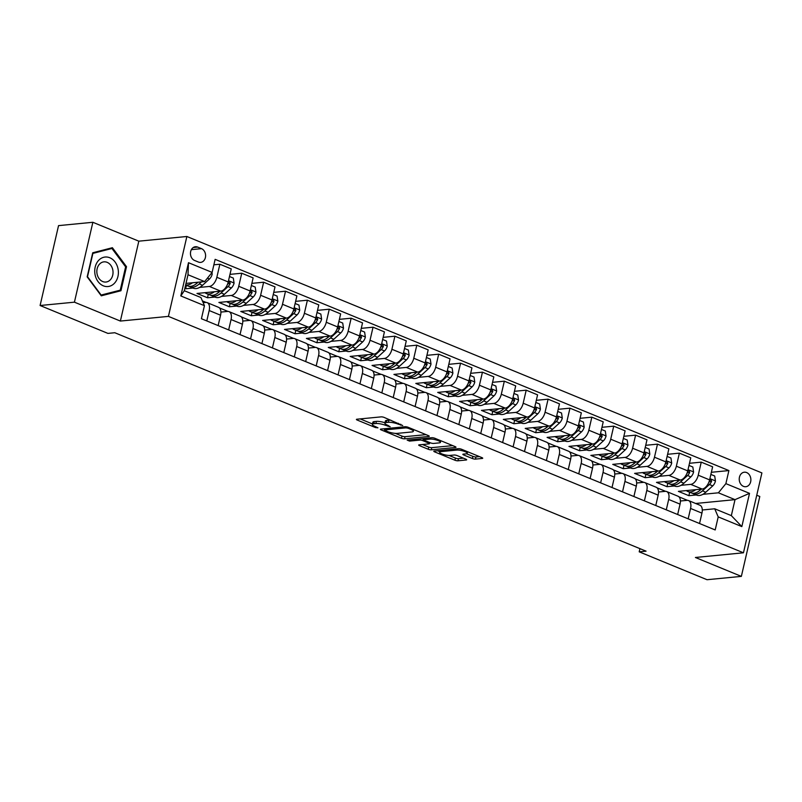 <?xml version="1.0" encoding="UTF-8"?>
<svg xmlns="http://www.w3.org/2000/svg" width="802" height="802" viewBox="0 0 802 802"><rect width="100%" height="100%" fill="white"/><g stroke="black" fill="none" stroke-linecap="round" stroke-linejoin="round"><path stroke-width="1.2" d="M402.714 425.531L384.198 417.441A2.236 0.521 -167 0 0 381.13 416.87L356.87 419.225A2.236 0.521 -167 0 0 356.409 419.436A2.236 0.521 -167 0 0 357.241 420.068L375.496 427.576L377.973 427.837L375.025 426.413A7.158 1.684 -167 0 1 372.359 424.388A7.158 1.684 -167 0 1 373.842 423.737L375.857 423.536A7.158 1.684 -167 0 1 385.672 425.381L390.183 426.754L387.556 425.2A7.158 1.684 -167 0 1 384.89 423.165A7.158 1.684 -167 0 1 386.374 422.514L388.389 422.323A7.158 1.684 -167 0 1 398.203 424.158L402.714 425.531M746.652 472.558A7.298 5.804 84.4 0 0 744.346 472.208A7.298 5.804 84.4 0 0 739.243 478.573A7.298 5.804 84.4 0 0 743.464 486.373A7.298 5.804 84.4 0 0 745.76 486.724A7.298 5.804 84.4 0 0 750.862 480.348A7.298 5.804 84.4 0 0 746.652 472.558M472.378 458.523A2.236 0.521 -167 0 0 475.446 459.105L482.243 458.443A2.236 0.521 -167 0 0 482.714 458.233A2.236 0.521 -167 0 0 481.872 457.601L461.601 449.27A2.236 0.521 -167 0 0 458.533 448.689L434.283 451.055A2.236 0.521 -167 0 0 433.812 451.255A2.236 0.521 -167 0 0 434.654 451.887L454.924 460.228A2.236 0.521 -167 0 0 457.992 460.799L466.213 459.997A2.236 0.521 -167 0 0 466.674 459.797A2.236 0.521 -167 0 0 465.842 459.165L457.16 455.596A2.236 0.521 -167 0 0 454.092 455.025L450.022 455.416A5.985 1.403 -167 0 1 443.366 454.433A5.985 1.403 -167 0 1 439.596 452.178A5.985 1.403 -167 0 1 440.829 451.636L456.799 450.082A5.985 1.403 -167 0 1 463.446 451.075A5.985 1.403 -167 0 1 467.225 453.32A5.985 1.403 -167 0 1 465.992 453.862L463.325 454.122A2.236 0.521 -167 0 0 462.864 454.323A2.236 0.521 -167 0 0 463.696 454.965L472.378 458.523L472.879 456.368A2.236 0.521 -167 0 0 475.937 456.94L479.446 456.599M695.404 557.48L741.359 576.377L707.033 579.716L639.204 551.826L646.061 551.164L114.796 332.73L107.929 333.401L40.1 305.512L74.426 302.174L120.37 321.061L168.42 316.379L743.454 552.799L695.404 557.48M428.809 436.468A2.236 0.521 -167 0 0 429.27 436.268A2.236 0.521 -167 0 0 428.438 435.636L408.168 427.296A2.236 0.521 -167 0 0 405.1 426.724L380.84 429.08A2.236 0.521 -167 0 0 380.379 429.291A2.236 0.521 -167 0 0 381.211 429.922L401.491 438.253A2.236 0.521 -167 0 0 404.549 438.834L428.809 436.468L428.95 435.877M434.885 438.283L455.155 446.614A2.236 0.521 -167 0 1 455.987 447.255A2.236 0.521 -167 0 1 455.526 447.456L431.275 449.822A2.236 0.521 -167 0 1 428.208 449.24L419.526 445.671A2.236 0.521 -167 0 1 418.694 445.04A2.236 0.521 -167 0 1 419.155 444.839L429 443.877A2.236 0.521 -167 0 0 429.461 443.676A2.236 0.521 -167 0 0 428.629 443.045L422.865 440.679A2.236 0.521 -167 0 0 419.807 440.097L409.561 441.1L407.155 440.108L431.817 437.702A2.236 0.521 -167 0 1 434.885 438.283M194.555 260.46L198.415 262.043A7.068 5.624 84.4 0 0 200.64 262.384A7.068 5.624 84.4 0 0 205.583 256.209A7.068 5.624 84.4 0 0 201.502 248.66L197.653 247.076A7.068 5.624 84.4 0 0 195.417 246.735A7.068 5.624 84.4 0 0 190.475 252.911A7.068 5.624 84.4 0 0 194.555 260.46M168.42 316.379L186.866 236.49L761.9 472.919L743.454 552.799M204.44 305.662L180.811 295.938L188.49 262.695L212.119 272.409L204.63 281.582L187.999 274.745L184.31 290.715L200.941 297.552L204.44 305.662L201.422 318.725L715.194 529.952L718.211 516.889L714.712 508.789L731.334 515.626L735.023 499.646L718.402 492.809L702.903 494.323M711.364 472.288L728.898 470.573L215.136 259.347L212.119 272.409M728.898 470.573L725.88 483.636L749.519 493.35L741.84 526.603L718.211 516.889M120.37 321.061L138.816 241.171L92.862 222.284L74.426 302.174M92.862 222.284L58.546 225.623L40.1 305.512M741.359 576.377L759.795 496.488L756.747 495.235M138.816 241.171L186.866 236.49M639.936 548.638L639.204 551.826M204.63 281.582L186.004 283.397M687.454 500.338L678.953 496.839M665.58 491.345L657.069 487.847M643.695 482.343L635.194 478.844M621.811 473.35L613.309 469.852M599.936 464.348L591.425 460.859M578.052 455.356L569.55 451.857M556.177 446.363L547.666 442.864M534.292 437.361L525.781 433.862M512.408 428.368L503.907 424.87M490.533 419.376L482.022 415.877M468.649 410.373L460.147 406.875M446.764 401.381L438.263 397.882M424.89 392.378L416.378 388.89M403.005 383.386L394.504 379.887M381.12 374.394L372.619 370.895M359.246 365.391L350.735 361.892M337.361 356.399L328.86 352.9M315.477 347.396L306.976 343.908M293.602 338.404L285.091 334.905M271.718 329.411L263.216 325.913M249.843 320.409L241.332 316.91M227.958 311.417L219.447 307.918M206.074 302.424L202.385 300.9M695.655 503.486L735.023 499.646L749.519 493.35M696.276 494.964L688.878 495.686L689.67 492.248M689.489 463.285L701.249 462.142L712.627 466.824L709.61 479.887A9.123 5.083 112.3 0 1 702.131 489.05L678.382 491.365L688.878 495.686M701.249 462.142L698.231 475.205A9.123 5.083 112.3 0 1 690.753 484.378L681.028 485.32M674.392 485.972L667.003 486.694L667.795 483.255M667.605 454.293L679.374 453.15L690.753 457.822L687.735 470.884A9.123 5.083 112.3 0 1 680.246 480.057L656.497 482.373L667.003 486.694M679.374 453.15L676.357 466.213A9.123 5.083 112.3 0 1 668.868 475.375L659.144 476.328M652.507 476.969L645.119 477.691L645.911 474.263M645.73 445.3L657.49 444.148L668.868 448.829L665.85 461.892A9.123 5.083 112.3 0 1 658.362 471.065L634.613 473.37L645.119 477.691M657.49 444.148L654.472 457.21A9.123 5.083 112.3 0 1 646.993 466.383L637.259 467.335M630.633 467.977L623.234 468.699L624.026 465.26M623.846 436.298L635.605 435.155L646.983 439.827L643.976 452.889A9.123 5.083 112.3 0 1 636.487 462.062L612.738 464.378L623.234 468.699M635.605 435.155L632.598 448.218A9.123 5.083 112.3 0 1 625.109 457.391L615.385 458.333M608.748 458.985L601.36 459.696L602.152 456.268M601.961 427.306L613.731 426.153L625.109 430.834L622.091 443.897A9.123 5.083 112.3 0 1 614.603 453.07L590.853 455.386L601.36 459.696M613.731 426.153L610.713 439.215A9.123 5.083 112.3 0 1 603.224 448.388L593.5 449.341M586.863 449.982L579.475 450.704L580.267 447.275M580.087 418.303L591.846 417.16L603.224 421.842L600.207 434.905A9.123 5.083 112.3 0 1 592.728 444.077L568.969 446.383L579.475 450.704M591.846 417.16L588.828 430.223A9.123 5.083 112.3 0 1 581.35 439.396L571.615 440.338M564.989 440.99L557.591 441.712L558.382 438.273M558.202 409.311L569.961 408.168L581.34 412.84L578.332 425.902A9.123 5.083 112.3 0 1 570.844 435.075L547.094 437.391L557.591 441.712M569.961 408.168L566.954 421.23A9.123 5.083 112.3 0 1 559.465 430.403L549.741 431.346M543.104 431.987L535.716 432.709L536.508 429.281M536.317 400.318L548.087 399.165L559.465 403.847L556.448 416.91A9.123 5.083 112.3 0 1 548.959 426.083L525.21 428.398L535.716 432.709M548.087 399.165L545.069 412.228A9.123 5.083 112.3 0 1 537.581 421.401L527.856 422.353M521.22 422.995L513.831 423.717L514.623 420.278M514.443 391.316L526.202 390.173L537.581 394.855L534.563 407.917A9.123 5.083 112.3 0 1 527.084 417.08L503.325 419.396L513.831 423.717M526.202 390.173L523.185 403.236A9.123 5.083 112.3 0 1 515.706 412.408L505.982 413.351M499.345 414.002L491.947 414.724L492.749 411.286M492.558 382.323L504.328 381.181L515.706 385.852L512.689 398.915A9.123 5.083 112.3 0 1 505.2 408.088L481.451 410.403L491.947 414.724M504.328 381.181L501.31 394.243A9.123 5.083 112.3 0 1 493.821 403.406L484.097 404.358M477.461 405L470.072 405.722L470.864 402.293M470.674 373.321L482.443 372.178L493.821 376.86L490.804 389.922A9.123 5.083 112.3 0 1 483.315 399.095L459.566 401.401L470.072 405.722M482.443 372.178L479.426 385.241A9.123 5.083 112.3 0 1 471.937 394.414L462.213 395.356M455.576 396.008L448.188 396.729L448.98 393.291M448.799 364.329L460.559 363.186L471.937 367.857L468.919 380.92A9.123 5.083 112.3 0 1 461.441 390.093L437.692 392.409L448.188 396.729M460.559 363.186L457.541 376.248A9.123 5.083 112.3 0 1 450.062 385.421L440.338 386.363M433.702 387.015L426.313 387.727L427.105 384.298M426.915 355.336L438.684 354.183L450.062 358.865L447.045 371.927A9.123 5.083 112.3 0 1 439.556 381.1L415.807 383.416L426.313 387.727M438.684 354.183L435.666 367.246A9.123 5.083 112.3 0 1 428.178 376.419L418.454 377.371M411.817 378.013L404.429 378.734L405.221 375.306M405.03 346.334L416.799 345.191L428.178 349.873L425.16 362.935A9.123 5.083 112.3 0 1 417.672 372.098L393.922 374.414L404.429 378.734M416.799 345.191L413.782 358.253A9.123 5.083 112.3 0 1 406.293 367.426L396.569 368.369M389.942 369.02L382.544 369.742L383.336 366.303M383.155 337.341L394.915 336.198L406.293 340.87L403.276 353.933A9.123 5.083 112.3 0 1 395.797 363.105L372.048 365.421L382.544 369.742M394.915 336.198L391.907 349.261A9.123 5.083 112.3 0 1 384.419 358.424L374.694 359.376M368.058 360.018L360.669 360.74L361.461 357.311M361.271 328.349L373.04 327.196L384.419 331.878L381.401 344.94A9.123 5.083 112.3 0 1 373.912 354.113L350.163 356.419L360.669 360.74M373.04 327.196L370.023 340.259A9.123 5.083 112.3 0 1 362.534 349.431L352.81 350.384M346.173 351.025L338.785 351.747L339.577 348.309M339.396 319.346L351.156 318.204L362.534 322.885L359.517 335.938A9.123 5.083 112.3 0 1 352.038 345.111L328.279 347.426L338.785 351.747M351.156 318.204L348.138 331.266A9.123 5.083 112.3 0 1 340.66 340.439L330.925 341.381M324.299 342.033L316.9 342.745L317.692 339.316M317.512 310.354L329.271 309.201L340.649 313.883L337.642 326.945A9.123 5.083 112.3 0 1 330.153 336.118L306.404 338.434L316.9 342.745M329.271 309.201L326.264 322.264A9.123 5.083 112.3 0 1 318.775 331.437L309.051 332.389M302.414 333.03L295.026 333.752L295.818 330.324M295.627 301.351L307.397 300.209L318.775 304.89L315.757 317.953A9.123 5.083 112.3 0 1 308.269 327.126L284.52 329.432L295.026 333.752M307.397 300.209L304.379 313.271A9.123 5.083 112.3 0 1 296.89 322.444L287.166 323.386M280.53 324.038L273.141 324.76L273.933 321.321M273.753 292.359L285.512 291.216L296.89 295.888L293.873 308.95A9.123 5.083 112.3 0 1 286.394 318.123L262.635 320.439L273.141 324.76M285.512 291.216L282.494 304.279A9.123 5.083 112.3 0 1 275.016 313.452L265.282 314.394M258.655 315.036L251.257 315.757L252.049 312.329M251.868 283.367L263.627 282.214L275.006 286.895L271.998 299.958A9.123 5.083 112.3 0 1 264.51 309.131L240.76 311.447L251.257 315.757M263.627 282.214L260.62 295.276A9.123 5.083 112.3 0 1 253.131 304.449L243.407 305.402M236.77 306.043L229.382 306.765L230.174 303.326M229.984 274.364L241.753 273.221L253.131 277.903L250.114 290.966A9.123 5.083 112.3 0 1 242.625 300.128L218.876 302.444L229.382 306.765M241.753 273.221L238.735 286.284A9.123 5.083 112.3 0 1 231.247 295.457L221.522 296.399M214.886 297.051L207.497 297.773L208.289 294.334M213.873 264.81L219.868 264.229L231.247 268.901L228.229 281.963A9.123 5.083 112.3 0 1 220.75 291.136L196.991 293.452L207.497 297.773M219.868 264.229L216.851 277.291A9.123 5.083 112.3 0 1 209.372 286.454L199.648 287.407M193.011 288.048L185.613 288.77L186.415 285.342M184.841 288.449L185.613 288.77M203.157 302.685L205.683 302.434A9.123 5.083 112.3 0 1 207.157 302.635A9.123 5.083 112.3 0 1 209.182 310.534L206.786 320.92M220.901 312.078L227.557 311.437A9.123 5.083 112.3 0 1 229.031 311.637A9.123 5.083 112.3 0 1 231.056 319.537L228.66 329.923M242.785 321.081L249.442 320.429A9.123 5.083 112.3 0 1 250.916 320.63A9.123 5.083 112.3 0 1 252.941 328.529L250.545 338.915M264.67 330.073L271.327 329.421A9.123 5.083 112.3 0 1 272.8 329.622A9.123 5.083 112.3 0 1 274.825 337.522L272.419 347.908M286.545 339.066L293.201 338.424A9.123 5.083 112.3 0 1 294.675 338.624A9.123 5.083 112.3 0 1 296.7 346.524L294.304 356.91M308.429 348.068L315.086 347.416A9.123 5.083 112.3 0 1 316.559 347.617A9.123 5.083 112.3 0 1 318.584 355.517L316.188 365.902M330.314 357.06L336.97 356.409A9.123 5.083 112.3 0 1 338.444 356.619A9.123 5.083 112.3 0 1 340.469 364.519L338.063 374.895M352.188 366.053L358.845 365.411A9.123 5.083 112.3 0 1 360.319 365.612A9.123 5.083 112.3 0 1 362.344 373.511L359.948 383.897M374.073 375.055L380.729 374.404A9.123 5.083 112.3 0 1 382.203 374.604A9.123 5.083 112.3 0 1 384.228 382.504L381.832 392.89M395.957 384.048L402.614 383.406A9.123 5.083 112.3 0 1 404.088 383.607A9.123 5.083 112.3 0 1 406.103 391.506L403.707 401.892M417.832 393.05L424.489 392.399A9.123 5.083 112.3 0 1 425.962 392.599A9.123 5.083 112.3 0 1 427.987 400.499L425.591 410.885M439.717 402.043L446.373 401.391A9.123 5.083 112.3 0 1 447.847 401.601A9.123 5.083 112.3 0 1 449.872 409.491L447.476 419.877M461.591 411.035L468.248 410.393A9.123 5.083 112.3 0 1 469.721 410.594A9.123 5.083 112.3 0 1 471.746 418.494L469.35 428.88M483.476 420.037L490.132 419.386A9.123 5.083 112.3 0 1 491.606 419.586A9.123 5.083 112.3 0 1 493.631 427.486L491.235 437.872M505.36 429.03L512.017 428.378A9.123 5.083 112.3 0 1 513.491 428.589A9.123 5.083 112.3 0 1 515.516 436.488L513.11 446.864M527.235 438.032L533.891 437.381A9.123 5.083 112.3 0 1 535.365 437.581A9.123 5.083 112.3 0 1 537.39 445.481L534.994 455.867M549.119 447.025L555.776 446.373A9.123 5.083 112.3 0 1 557.25 446.574A9.123 5.083 112.3 0 1 559.275 454.473L556.879 464.859M571.004 456.017L577.661 455.376A9.123 5.083 112.3 0 1 579.134 455.576A9.123 5.083 112.3 0 1 581.159 463.476L578.753 473.862M592.878 465.02L599.535 464.368A9.123 5.083 112.3 0 1 601.009 464.569A9.123 5.083 112.3 0 1 603.034 472.468L600.638 482.854M614.763 474.012L621.42 473.36A9.123 5.083 112.3 0 1 622.893 473.571A9.123 5.083 112.3 0 1 624.918 481.471L622.522 491.847M636.648 483.005L643.304 482.363A9.123 5.083 112.3 0 1 644.778 482.563A9.123 5.083 112.3 0 1 646.793 490.463L644.397 500.849M658.522 492.007L665.179 491.355A9.123 5.083 112.3 0 1 666.652 491.556A9.123 5.083 112.3 0 1 668.678 499.456L666.282 509.841M680.407 500.999L687.063 500.358A9.123 5.083 112.3 0 1 688.537 500.558A9.123 5.083 112.3 0 1 690.562 508.458L688.166 518.844M702.281 510.002L714.712 508.789M207.157 302.635L218.535 307.316A9.123 5.083 112.3 0 1 220.56 315.216L218.154 325.602M229.031 311.637L240.41 316.309A9.123 5.083 112.3 0 1 242.435 324.208L240.039 334.594M250.916 320.63L262.294 325.311A9.123 5.083 112.3 0 1 264.319 333.211L261.923 343.597M272.8 329.622L284.179 334.304A9.123 5.083 112.3 0 1 286.204 342.203L283.798 352.589M294.675 338.624L306.053 343.296A9.123 5.083 112.3 0 1 308.078 351.196L305.682 361.582M316.559 347.617L327.938 352.299A9.123 5.083 112.3 0 1 329.963 360.198L327.567 370.584M338.444 356.619L349.822 361.291A9.123 5.083 112.3 0 1 351.837 369.191L349.441 379.577M360.319 365.612L371.697 370.293A9.123 5.083 112.3 0 1 373.722 378.193L371.326 388.569M382.203 374.604L393.582 379.286A9.123 5.083 112.3 0 1 395.607 387.186L393.211 397.571M404.088 383.607L415.466 388.278A9.123 5.083 112.3 0 1 417.481 396.178L415.085 406.564M425.962 392.599L437.341 397.281A9.123 5.083 112.3 0 1 439.366 405.18L436.97 415.566M447.847 401.601L459.225 406.273A9.123 5.083 112.3 0 1 461.25 414.173L458.854 424.559M469.721 410.594L481.1 415.276A9.123 5.083 112.3 0 1 483.125 423.165L480.729 433.551M491.606 419.586L502.984 424.268A9.123 5.083 112.3 0 1 505.009 432.168L502.613 442.554M513.491 428.589L524.869 433.26A9.123 5.083 112.3 0 1 526.894 441.16L524.488 451.546M535.365 437.581L546.743 442.263A9.123 5.083 112.3 0 1 548.768 450.163L546.373 460.538M557.25 446.574L568.628 451.255A9.123 5.083 112.3 0 1 570.653 459.155L568.257 469.541M579.134 455.576L590.513 460.248A9.123 5.083 112.3 0 1 592.538 468.147L590.132 478.533M601.009 464.569L612.387 469.25A9.123 5.083 112.3 0 1 614.412 477.15L612.016 487.536M622.893 473.571L634.272 478.243A9.123 5.083 112.3 0 1 636.297 486.142L633.901 496.528M644.778 482.563L656.156 487.245A9.123 5.083 112.3 0 1 658.171 495.145L655.775 505.521M666.652 491.556L678.031 496.237A9.123 5.083 112.3 0 1 680.056 504.137L677.66 514.523M688.537 500.558L699.915 505.23A9.123 5.083 112.3 0 1 701.94 513.13L699.544 523.516M718.402 492.809L725.88 483.636M187.999 274.745L188.49 262.695M184.31 290.715L180.811 295.938M741.84 526.603L731.334 515.626M101.283 295.818L120.952 290.735L126.505 266.675L112.39 247.708L92.721 252.79L87.167 276.85L101.283 295.818M125.553 266.775L126.505 266.675M116.31 291.186L120.952 290.735M390.805 420.158A7.158 1.684 -167 0 0 388.89 420.158L388.389 422.323M384.89 423.165L385.391 421.01A7.158 1.684 -167 0 1 386.865 420.358L388.89 420.158M384.98 422.774A7.158 1.684 -167 0 0 376.359 421.381L375.857 423.536M372.359 424.388L372.86 422.223A7.158 1.684 -167 0 1 374.333 421.581L376.359 421.381M360.178 418.905L372.459 423.957M395.376 433.381L401.982 436.098A2.236 0.521 -167 0 0 405.05 436.669L426.012 434.634M384.148 428.759L384.659 428.97M408.168 428.258L406.023 427.857L384.729 429.932L387.476 431.536A7.158 1.684 -167 0 0 397.291 433.381L411.847 431.957A7.158 1.684 -167 0 0 413.321 431.316A7.158 1.684 -167 0 0 410.664 429.281L408.168 428.258L408.368 427.376M452.729 445.621L431.767 447.656L431.275 449.822M422.464 444.519L428.709 447.085A2.236 0.521 -167 0 0 431.767 447.656M424.158 438.844L423.396 438.524M439.205 442.884A5.985 1.403 -167 0 0 440.438 442.343A5.985 1.403 -167 0 0 436.659 440.087A5.985 1.403 -167 0 0 430.012 439.105L424.388 439.656A2.236 0.521 -167 0 0 423.927 439.857A2.236 0.521 -167 0 0 424.759 440.488L430.514 442.854A2.236 0.521 -167 0 0 433.581 443.436L439.205 442.884M466.553 453.772L472.879 456.368M449.05 455.446L455.426 458.072A2.236 0.521 -167 0 0 458.493 458.644L463.406 458.163M437.581 450.734L439.727 451.616M192.5 282.765A17.443 9.724 112.3 0 1 185.653 284.9M211.969 272.59L212.199 274.134A6.045 3.368 112.3 0 1 209.472 278.966L202.525 285.301A17.443 9.724 112.3 0 1 193.322 288.179L189.994 286.815A17.443 9.724 -67.7 0 0 199.207 283.928L201.442 281.893M198.034 282.224L197.102 283.066A17.443 9.724 112.3 0 1 187.899 285.953L185.633 285.021M188.991 286.274A17.443 9.724 -67.7 0 0 189.994 286.815M198.154 282.214A14.476 8.07 112.3 0 1 197.472 282.735M214.385 291.758A17.443 9.724 112.3 0 1 206.455 293.582A17.443 9.724 112.3 0 1 204.971 292.67M229.492 276.51L233.322 278.083L234.074 283.126A6.045 3.368 112.3 0 1 231.357 287.958L224.41 294.294A17.443 9.724 112.3 0 1 215.207 297.181L211.878 295.808A17.443 9.724 -67.7 0 0 221.081 292.93L228.029 286.595A6.045 3.368 -67.7 0 0 230.204 283.397L229.502 281.612L228.109 282.535A6.045 3.368 112.3 0 1 228.059 282.635M219.908 291.216L218.986 292.068A17.443 9.724 112.3 0 1 209.783 294.946L206.455 293.582M210.876 295.266A17.443 9.724 -67.7 0 0 211.878 295.808M220.039 291.206A14.476 8.07 112.3 0 1 219.357 291.727M230.204 283.397L228.229 283.587A3.078 1.714 112.3 0 1 227.588 284.339L227.417 284.51M236.259 300.75A17.443 9.724 112.3 0 1 228.329 302.575A17.443 9.724 112.3 0 1 226.846 301.672M251.377 285.512L255.206 287.086L255.958 292.118A6.045 3.368 112.3 0 1 253.231 296.961L246.294 303.296A17.443 9.724 112.3 0 1 237.081 306.174L233.763 304.81A17.443 9.724 -67.7 0 0 242.966 301.923L249.913 295.587A6.045 3.368 -67.7 0 0 252.089 292.389L251.387 290.615L249.983 291.527A6.045 3.368 112.3 0 1 249.943 291.637M241.793 300.219L240.861 301.061A17.443 9.724 112.3 0 1 231.658 303.938L228.329 302.575M232.75 304.269A17.443 9.724 -67.7 0 0 233.763 304.81M241.913 300.199A14.476 8.07 112.3 0 1 241.232 300.72M252.089 292.389L250.114 292.58A3.078 1.714 112.3 0 1 249.472 293.342L249.292 293.502M258.144 309.752A17.443 9.724 112.3 0 1 250.214 311.567A17.443 9.724 112.3 0 1 248.73 310.665M273.251 294.504L277.081 296.078L277.843 301.121A6.045 3.368 112.3 0 1 275.116 305.953L268.169 312.289A17.443 9.724 112.3 0 1 258.966 315.166L255.637 313.803A17.443 9.724 -67.7 0 0 264.85 310.925L271.788 304.59A6.045 3.368 -67.7 0 0 273.973 301.392L273.261 299.607L271.868 300.519A6.045 3.368 112.3 0 1 271.818 300.63M263.678 309.211L262.745 310.053A17.443 9.724 112.3 0 1 253.542 312.94L250.214 311.567M254.635 313.261A17.443 9.724 -67.7 0 0 255.637 313.803M263.798 309.201A14.476 8.07 112.3 0 1 263.116 309.722M273.973 301.392L271.998 301.582A3.078 1.714 112.3 0 1 271.357 302.334L271.176 302.504M280.028 318.745A17.443 9.724 112.3 0 1 272.099 320.569A17.443 9.724 112.3 0 1 270.615 319.657M295.136 303.497L298.966 305.081L299.717 310.113A6.045 3.368 112.3 0 1 297.001 314.955L290.053 321.281A17.443 9.724 112.3 0 1 280.85 324.168L277.522 322.795A17.443 9.724 -67.7 0 0 286.725 319.918L293.672 313.582A6.045 3.368 -67.7 0 0 295.848 310.384L295.146 308.6L293.753 309.522A6.045 3.368 112.3 0 1 293.702 309.632M285.552 318.204L284.63 319.056A17.443 9.724 112.3 0 1 275.417 321.933L272.099 320.569M276.52 322.254A17.443 9.724 -67.7 0 0 277.522 322.795M285.682 318.193A14.476 8.07 112.3 0 1 285.001 318.715M295.848 310.384L293.873 310.575A3.078 1.714 112.3 0 1 293.231 311.336L293.051 311.497M118.034 268.82A14.817 11.799 84.4 0 0 103.679 257.292A14.817 11.799 84.4 0 0 95.087 274.755A14.817 11.799 84.4 0 0 109.443 286.284A14.817 11.799 84.4 0 0 118.034 268.82M112.791 269.913A10.145 8.08 84.4 0 0 103.959 261.853A10.145 8.08 84.4 0 0 97.082 273.973A10.145 8.08 84.4 0 0 105.924 282.043A10.145 8.08 84.4 0 0 112.791 269.913M101.182 295.096L87.508 276.71L92.892 253.402L111.949 248.48L125.623 266.865L120.24 290.174L100.781 295.136M107.849 248.881L111.949 248.48M301.903 327.737A17.443 9.724 112.3 0 1 293.973 329.562A17.443 9.724 112.3 0 1 292.489 328.66M317.011 312.499L320.85 314.073L321.602 319.116A6.045 3.368 112.3 0 1 318.875 323.948L311.938 330.284A17.443 9.724 112.3 0 1 302.725 333.161L299.407 331.797A17.443 9.724 -67.7 0 0 308.61 328.91L315.557 322.584A6.045 3.368 -67.7 0 0 317.732 319.376L317.031 317.602L315.627 318.514A6.045 3.368 112.3 0 1 315.587 318.625M307.437 327.206L306.504 328.048A17.443 9.724 112.3 0 1 297.301 330.935L293.973 329.562M298.394 331.256A17.443 9.724 -67.7 0 0 299.407 331.797M307.557 327.186A14.476 8.07 112.3 0 1 306.875 327.707M317.732 319.376L315.757 319.577A3.078 1.714 112.3 0 1 315.116 320.329L314.935 320.489M323.787 336.74A17.443 9.724 112.3 0 1 315.858 338.564A17.443 9.724 112.3 0 1 314.374 337.652M338.895 321.492L342.725 323.066L343.487 328.108A6.045 3.368 112.3 0 1 340.76 332.94L333.812 339.276A17.443 9.724 112.3 0 1 324.609 342.163L321.281 340.79A17.443 9.724 -67.7 0 0 330.484 337.913L337.431 331.577A6.045 3.368 -67.7 0 0 339.617 328.379L338.905 326.594L337.512 327.517A6.045 3.368 112.3 0 1 337.462 327.617M329.321 336.198L328.389 337.051A17.443 9.724 112.3 0 1 319.186 339.928L315.858 338.564M320.279 340.248A17.443 9.724 -67.7 0 0 321.281 340.79M329.442 336.188A14.476 8.07 112.3 0 1 328.76 336.71M339.617 328.379L337.642 328.569A3.078 1.714 112.3 0 1 337 329.321L336.82 329.492M345.662 345.732A17.443 9.724 112.3 0 1 337.742 347.557A17.443 9.724 112.3 0 1 336.259 346.654M360.78 330.494L364.609 332.068L365.361 337.101A6.045 3.368 112.3 0 1 362.644 341.943L355.697 348.279A17.443 9.724 112.3 0 1 346.494 351.156L343.166 349.792A17.443 9.724 -67.7 0 0 352.369 346.905L359.316 340.569A6.045 3.368 -67.7 0 0 361.491 337.371L360.79 335.587L359.396 336.509A6.045 3.368 112.3 0 1 359.346 336.619M351.196 345.191L350.273 346.043A17.443 9.724 112.3 0 1 341.061 348.92L337.742 347.557M342.163 349.241A17.443 9.724 -67.7 0 0 343.166 349.792M351.316 345.181A14.476 8.07 112.3 0 1 350.644 345.702M361.491 337.371L359.517 337.562A3.078 1.714 112.3 0 1 358.875 338.324L358.695 338.484M367.547 354.735A17.443 9.724 112.3 0 1 359.617 356.549A17.443 9.724 112.3 0 1 358.133 355.647M382.654 339.487L386.494 341.061L387.246 346.103A6.045 3.368 112.3 0 1 384.519 350.935L377.572 357.271A17.443 9.724 112.3 0 1 368.369 360.148L365.05 358.785A17.443 9.724 -67.7 0 0 374.253 355.908L381.201 349.572A6.045 3.368 -67.7 0 0 383.376 346.364L382.674 344.589L381.271 345.502A6.045 3.368 112.3 0 1 381.231 345.612M373.08 354.193L372.148 355.035A17.443 9.724 112.3 0 1 362.945 357.923L359.617 356.549M364.038 358.243A17.443 9.724 -67.7 0 0 365.05 358.785M373.201 354.183A14.476 8.07 112.3 0 1 372.519 354.705M383.376 346.364L381.401 346.564A3.078 1.714 112.3 0 1 380.76 347.316L380.579 347.477M389.431 363.727A17.443 9.724 112.3 0 1 381.501 365.552A17.443 9.724 112.3 0 1 380.018 364.639M404.539 348.479L408.368 350.063L409.12 355.096A6.045 3.368 112.3 0 1 406.403 359.928L399.456 366.263A17.443 9.724 112.3 0 1 390.253 369.151L386.925 367.777A17.443 9.724 -67.7 0 0 396.128 364.9L403.075 358.564A6.045 3.368 -67.7 0 0 405.261 355.366L404.549 353.582L403.155 354.504A6.045 3.368 112.3 0 1 403.105 354.604M394.965 363.186L394.033 364.038A17.443 9.724 112.3 0 1 384.83 366.915L381.501 365.552M385.922 367.236A17.443 9.724 -67.7 0 0 386.925 367.777M395.085 363.176A14.476 8.07 112.3 0 1 394.404 363.697M405.261 355.366L403.276 355.557A3.078 1.714 112.3 0 1 402.644 356.309L402.464 356.479M411.306 372.719A17.443 9.724 112.3 0 1 403.386 374.544A17.443 9.724 112.3 0 1 401.902 373.642M426.423 357.481L430.253 359.055L431.005 364.088A6.045 3.368 112.3 0 1 428.288 368.93L421.341 375.266A17.443 9.724 112.3 0 1 412.138 378.143L408.809 376.78A17.443 9.724 -67.7 0 0 418.012 373.892L424.96 367.557A6.045 3.368 -67.7 0 0 427.135 364.359L426.433 362.584L425.04 363.496A6.045 3.368 112.3 0 1 424.99 363.607M416.839 372.188L415.907 373.03A17.443 9.724 112.3 0 1 406.704 375.917L403.386 374.544M407.807 376.238A17.443 9.724 -67.7 0 0 408.809 376.78M416.96 372.168A14.476 8.07 112.3 0 1 416.278 372.689M427.135 364.359L425.16 364.549A3.078 1.714 112.3 0 1 424.519 365.311L424.338 365.471M433.19 381.722A17.443 9.724 112.3 0 1 425.26 383.546A17.443 9.724 112.3 0 1 423.777 382.634M448.298 366.474L452.138 368.048L452.889 373.09A6.045 3.368 112.3 0 1 450.163 377.922L443.215 384.258A17.443 9.724 112.3 0 1 434.012 387.135L430.684 385.772A17.443 9.724 -67.7 0 0 439.897 382.895L446.834 376.559A6.045 3.368 -67.7 0 0 449.02 373.361L448.318 371.577L446.914 372.489A6.045 3.368 112.3 0 1 446.874 372.599M438.724 381.181L437.792 382.023A17.443 9.724 112.3 0 1 428.589 384.91L425.26 383.546M429.682 385.231A17.443 9.724 -67.7 0 0 430.684 385.772M438.844 381.171A14.476 8.07 112.3 0 1 438.163 381.692M449.02 373.361L447.045 373.552A3.078 1.714 112.3 0 1 446.403 374.303L446.223 374.474M455.075 390.714A17.443 9.724 112.3 0 1 447.145 392.539A17.443 9.724 112.3 0 1 445.661 391.637M470.183 375.476L474.012 377.05L474.764 382.083A6.045 3.368 112.3 0 1 472.047 386.925L465.1 393.251A17.443 9.724 112.3 0 1 455.897 396.138L452.569 394.764A17.443 9.724 -67.7 0 0 461.772 391.887L468.719 385.551A6.045 3.368 -67.7 0 0 470.894 382.353L470.193 380.569L468.799 381.491A6.045 3.368 112.3 0 1 468.749 381.602M460.599 390.173L459.676 391.025A17.443 9.724 112.3 0 1 450.473 393.902L447.145 392.539M451.566 394.223A17.443 9.724 -67.7 0 0 452.569 394.764M460.729 390.163A14.476 8.07 112.3 0 1 460.047 390.684M470.894 382.353L468.919 382.544A3.078 1.714 112.3 0 1 468.288 383.306L468.107 383.466M476.949 399.707A17.443 9.724 112.3 0 1 469.02 401.531A17.443 9.724 112.3 0 1 467.546 400.629M492.067 384.469L495.897 386.043L496.649 391.085A6.045 3.368 112.3 0 1 493.932 395.917L486.984 402.253A17.443 9.724 112.3 0 1 477.771 405.13L474.453 403.767A17.443 9.724 -67.7 0 0 483.656 400.88L490.603 394.554A6.045 3.368 -67.7 0 0 492.779 391.346L492.077 389.572L490.684 390.484A6.045 3.368 112.3 0 1 490.634 390.594M482.483 399.175L481.551 400.018A17.443 9.724 112.3 0 1 472.348 402.905L469.02 401.531M473.441 403.226A17.443 9.724 -67.7 0 0 474.453 403.767M482.603 399.165A14.476 8.07 112.3 0 1 481.922 399.687M492.779 391.346L490.804 391.546A3.078 1.714 112.3 0 1 490.162 392.298L489.982 392.459M498.834 408.709A17.443 9.724 112.3 0 1 490.904 410.534A17.443 9.724 112.3 0 1 489.42 409.622M513.942 393.461L517.781 395.035L518.533 400.078A6.045 3.368 112.3 0 1 515.806 404.91L508.859 411.246A17.443 9.724 112.3 0 1 499.656 414.133L496.328 412.759A17.443 9.724 -67.7 0 0 505.541 409.882L512.478 403.546A6.045 3.368 -67.7 0 0 514.663 400.348L513.952 398.564L512.558 399.486A6.045 3.368 112.3 0 1 512.518 399.586M504.368 408.168L503.435 409.02A17.443 9.724 112.3 0 1 494.232 411.897L490.904 410.534M495.325 412.218A17.443 9.724 -67.7 0 0 496.328 412.759M504.488 408.158A14.476 8.07 112.3 0 1 503.806 408.679M514.663 400.348L512.689 400.539A3.078 1.714 112.3 0 1 512.047 401.291L511.866 401.461M520.719 417.702A17.443 9.724 112.3 0 1 512.789 419.526A17.443 9.724 112.3 0 1 511.305 418.624M535.826 402.464L539.656 404.038L540.408 409.07A6.045 3.368 112.3 0 1 537.691 413.912L530.744 420.248A17.443 9.724 112.3 0 1 521.541 423.125L518.212 421.762A17.443 9.724 -67.7 0 0 527.415 418.875L534.363 412.539A6.045 3.368 -67.7 0 0 536.538 409.341L535.836 407.556L534.443 408.479A6.045 3.368 112.3 0 1 534.393 408.589M526.242 417.16L525.32 418.012A17.443 9.724 112.3 0 1 516.107 420.89L512.789 419.526M517.21 421.21A17.443 9.724 -67.7 0 0 518.212 421.762M526.373 417.15A14.476 8.07 112.3 0 1 525.691 417.672M536.538 409.341L534.563 409.531A3.078 1.714 112.3 0 1 533.921 410.293L533.751 410.454M542.593 426.704A17.443 9.724 112.3 0 1 534.663 428.519A17.443 9.724 112.3 0 1 533.18 427.616M557.711 411.456L561.54 413.03L562.292 418.073A6.045 3.368 112.3 0 1 559.565 422.905L552.628 429.24A17.443 9.724 112.3 0 1 543.415 432.118L540.097 430.754A17.443 9.724 -67.7 0 0 549.3 427.877L556.247 421.541A6.045 3.368 -67.7 0 0 558.423 418.343L557.721 416.559L556.317 417.471A6.045 3.368 112.3 0 1 556.277 417.581M548.127 426.163L547.195 427.005A17.443 9.724 112.3 0 1 537.992 429.892L534.663 428.519M539.084 430.213A17.443 9.724 -67.7 0 0 540.097 430.754M548.247 426.153A14.476 8.07 112.3 0 1 547.566 426.674M558.423 418.343L556.448 418.534A3.078 1.714 112.3 0 1 555.806 419.286L555.626 419.446M564.478 435.697A17.443 9.724 112.3 0 1 556.548 437.521A17.443 9.724 112.3 0 1 555.064 436.609M579.585 420.448L583.415 422.032L584.177 427.065A6.045 3.368 112.3 0 1 581.45 431.907L574.503 438.233A17.443 9.724 112.3 0 1 565.3 441.12L561.971 439.747A17.443 9.724 -67.7 0 0 571.174 436.869L578.122 430.534A6.045 3.368 -67.7 0 0 580.307 427.336L579.595 425.551L578.202 426.474A6.045 3.368 112.3 0 1 578.152 426.584M570.011 435.155L569.079 436.007A17.443 9.724 112.3 0 1 559.876 438.884L556.548 437.521M560.969 439.205A17.443 9.724 -67.7 0 0 561.971 439.747M570.132 435.145A14.476 8.07 112.3 0 1 569.45 435.666M580.307 427.336L578.332 427.526A3.078 1.714 112.3 0 1 577.691 428.288L577.51 428.448M586.362 444.689A17.443 9.724 112.3 0 1 578.432 446.513A17.443 9.724 112.3 0 1 576.949 445.611M601.47 429.451L605.299 431.025L606.051 436.067A6.045 3.368 112.3 0 1 603.335 440.899L596.387 447.235A17.443 9.724 112.3 0 1 587.184 450.112L583.856 448.749A17.443 9.724 -67.7 0 0 593.059 445.862L600.006 439.526A6.045 3.368 -67.7 0 0 602.182 436.328L601.48 434.554L600.086 435.466A6.045 3.368 112.3 0 1 600.036 435.576M591.886 444.158L590.964 445A17.443 9.724 112.3 0 1 581.751 447.887L578.432 446.513M582.853 448.208A17.443 9.724 -67.7 0 0 583.856 448.749M592.006 444.138A14.476 8.07 112.3 0 1 591.335 444.659M602.182 436.328L600.207 436.519A3.078 1.714 112.3 0 1 599.565 437.28L599.385 437.441M608.237 453.691A17.443 9.724 112.3 0 1 600.307 455.516A17.443 9.724 112.3 0 1 598.823 454.604M623.344 438.443L627.184 440.017L627.936 445.06A6.045 3.368 112.3 0 1 625.209 449.892L618.272 456.228A17.443 9.724 112.3 0 1 609.059 459.115L605.741 457.741A17.443 9.724 -67.7 0 0 614.944 454.864L621.891 448.529A6.045 3.368 -67.7 0 0 624.066 445.331L623.365 443.546L621.961 444.468A6.045 3.368 112.3 0 1 621.921 444.569M613.771 453.15L612.838 454.002A17.443 9.724 112.3 0 1 603.635 456.879L600.307 455.516M604.728 457.2A17.443 9.724 -67.7 0 0 605.741 457.741M613.891 453.14A14.476 8.07 112.3 0 1 613.209 453.661M624.066 445.331L622.091 445.521A3.078 1.714 112.3 0 1 621.45 446.273L621.269 446.443M630.121 462.684A17.443 9.724 112.3 0 1 622.192 464.508A17.443 9.724 112.3 0 1 620.708 463.606M645.229 447.446L649.059 449.02L649.81 454.052A6.045 3.368 112.3 0 1 647.094 458.894L640.146 465.22A17.443 9.724 112.3 0 1 630.943 468.107L627.615 466.734A17.443 9.724 -67.7 0 0 636.818 463.857L643.765 457.521A6.045 3.368 -67.7 0 0 645.951 454.323L645.239 452.539L643.846 453.461A6.045 3.368 112.3 0 1 643.795 453.571M635.655 462.142L634.723 462.995A17.443 9.724 112.3 0 1 625.52 465.872L622.192 464.508M626.613 466.193A17.443 9.724 -67.7 0 0 627.615 466.734M635.775 462.132A14.476 8.07 112.3 0 1 635.094 462.654M645.951 454.323L643.966 454.513A3.078 1.714 112.3 0 1 643.334 455.275L643.154 455.436M651.996 471.686A17.443 9.724 112.3 0 1 644.076 473.501A17.443 9.724 112.3 0 1 642.592 472.599M667.114 456.438L670.943 458.012L671.695 463.055A6.045 3.368 112.3 0 1 668.978 467.887L662.031 474.223A17.443 9.724 112.3 0 1 652.828 477.1L649.5 475.736A17.443 9.724 -67.7 0 0 658.703 472.849L665.65 466.523A6.045 3.368 -67.7 0 0 667.825 463.315L667.124 461.541L665.73 462.453A6.045 3.368 112.3 0 1 665.68 462.564M657.53 471.145L656.607 471.987A17.443 9.724 112.3 0 1 647.394 474.874L644.076 473.501M648.497 475.195A17.443 9.724 -67.7 0 0 649.5 475.736M657.65 471.135A14.476 8.07 112.3 0 1 656.978 471.656M667.825 463.315L665.85 463.516A3.078 1.714 112.3 0 1 665.209 464.268L665.028 464.428M673.88 480.679A17.443 9.724 112.3 0 1 665.951 482.503A17.443 9.724 112.3 0 1 664.467 481.591M688.988 465.431L692.828 467.005L693.58 472.047A6.045 3.368 112.3 0 1 690.853 476.879L683.905 483.215A17.443 9.724 112.3 0 1 674.703 486.102L671.374 484.729A17.443 9.724 -67.7 0 0 680.587 481.852L687.535 475.516A6.045 3.368 -67.7 0 0 689.71 472.318L689.008 470.533L687.605 471.456A6.045 3.368 112.3 0 1 687.565 471.556M679.414 480.137L678.482 480.989A17.443 9.724 112.3 0 1 669.279 483.867L665.951 482.503M670.372 484.187A17.443 9.724 -67.7 0 0 671.374 484.729M679.535 480.127A14.476 8.07 112.3 0 1 678.853 480.649M689.71 472.318L687.735 472.508A3.078 1.714 112.3 0 1 687.093 473.26L686.913 473.431M695.765 489.671A17.443 9.724 112.3 0 1 687.835 491.496A17.443 9.724 112.3 0 1 686.352 490.593M710.873 474.433L714.702 476.007L715.454 481.04A6.045 3.368 112.3 0 1 712.737 485.882L705.79 492.217A17.443 9.724 112.3 0 1 696.587 495.095L693.259 493.731A17.443 9.724 -67.7 0 0 702.462 490.844L709.409 484.508A6.045 3.368 -67.7 0 0 711.585 481.31L710.883 479.536L709.489 480.448A6.045 3.368 112.3 0 1 709.439 480.558M701.289 489.14L700.367 489.982A17.443 9.724 112.3 0 1 691.164 492.859L687.835 491.496M692.256 493.19A17.443 9.724 -67.7 0 0 693.259 493.731M701.419 489.12A14.476 8.07 112.3 0 1 700.737 489.641M711.585 481.31L709.61 481.501A3.078 1.714 112.3 0 1 708.978 482.263L708.798 482.423M702.131 489.05L690.753 484.378M680.246 480.057L668.868 475.375M658.362 471.065L646.993 466.383M636.487 462.062L625.109 457.391M614.603 453.07L603.224 448.388M592.728 444.077L581.35 439.396M570.844 435.075L559.465 430.403M548.959 426.083L537.581 421.401M527.084 417.08L515.706 412.408M505.2 408.088L493.821 403.406M483.315 399.095L471.937 394.414M461.441 390.093L450.062 385.421M439.556 381.1L428.178 376.419M417.672 372.098L406.293 367.426M395.797 363.105L384.419 358.424M373.912 354.113L362.534 349.431M352.038 345.111L340.66 340.439M330.153 336.118L318.775 331.437M308.269 327.126L296.89 322.444M286.394 318.123L275.016 313.452M264.51 309.131L253.131 304.449M242.625 300.128L231.247 295.457M220.75 291.136L209.372 286.454M220.56 315.216L209.182 310.534M228.229 281.963L216.851 277.291M250.114 290.966L238.735 286.284M242.435 324.208L231.056 319.537M271.998 299.958L260.62 295.276M264.319 333.211L252.941 328.529M293.873 308.95L282.494 304.279M286.204 342.203L274.825 337.522M315.757 317.953L304.379 313.271M308.078 351.196L296.7 346.524M337.642 326.945L326.264 322.264M329.963 360.198L318.584 355.517M359.517 335.938L348.138 331.266M351.837 369.191L340.469 364.519M381.401 344.94L370.023 340.259M373.722 378.193L362.344 373.511M403.276 353.933L391.907 349.261M395.607 387.186L384.228 382.504M425.16 362.935L413.782 358.253M417.481 396.178L406.103 391.506M447.045 371.927L435.666 367.246M439.366 405.18L427.987 400.499M468.919 380.92L457.541 376.248M461.25 414.173L449.872 409.491M490.804 389.922L479.426 385.241M483.125 423.165L471.746 418.494M512.689 398.915L501.31 394.243M505.009 432.168L493.631 427.486M534.563 407.917L523.185 403.236M526.894 441.16L515.516 436.488M556.448 416.91L545.069 412.228M548.768 450.163L537.39 445.481M578.332 425.902L566.954 421.23M570.653 459.155L559.275 454.473M600.207 434.905L588.828 430.223M592.538 468.147L581.159 463.476M622.091 443.897L610.713 439.215M614.412 477.15L603.034 472.468M643.976 452.889L632.598 448.218M636.297 486.142L624.918 481.471M665.85 461.892L654.472 457.21M658.171 495.145L646.793 490.463M687.735 470.884L676.357 466.213M680.056 504.137L668.678 499.456M709.61 479.887L698.231 475.205M701.94 513.13L690.562 508.458M193.302 247.497L197.653 247.076M191.387 249.643L201.502 248.66M398.404 423.286L398.203 424.158M386.865 420.358L386.374 422.514M388.238 425.471L388.038 426.353M385.902 424.378L385.672 425.381M374.333 421.581L373.842 423.737M375.707 426.694L375.496 427.576M357.451 419.175L357.241 420.068M400.769 424.258L400.569 425.13M405.05 436.669L404.549 438.834M401.982 436.098L401.491 438.253M381.421 429.03L381.211 429.922M406.273 426.784L406.023 427.857M385.02 428.679L384.729 429.932M410.865 428.408L410.664 429.281M455.666 446.864L455.526 447.456M428.709 447.085L428.208 449.24M419.737 444.779L419.526 445.671M428.829 442.163L428.629 443.045M423.366 438.534L422.865 440.679M420.088 438.844L419.807 440.097M409.852 439.847L409.561 441.1M430.303 437.852L430.012 439.105M424.679 438.403L424.388 439.656M463.907 454.062L463.696 454.965M457.09 448.829L456.799 450.082M441.12 450.383L440.829 451.636M466.343 459.416L466.213 459.997M458.493 458.644L457.992 460.799M455.426 458.072L454.924 460.228M434.854 450.995L434.654 451.887M482.383 457.852L482.243 458.443M475.937 456.94L475.446 459.105M212.179 274.003L211.157 273.582M197.102 283.066L195.618 282.454M202.525 285.301L199.207 283.928M209.472 278.966L207.447 278.134M234.054 282.996L228.52 280.72M218.986 292.068L217.492 291.457M224.41 294.294L221.081 292.93M231.357 287.958L228.029 286.595M255.938 291.998L250.404 289.722M240.861 301.061L239.377 300.449M246.294 303.296L242.966 301.923M253.231 296.961L249.913 295.587M277.823 300.991L272.279 298.715M262.745 310.053L261.262 309.442M268.169 312.289L264.85 310.925M275.116 305.953L271.788 304.59M299.697 309.993L294.164 307.707M284.63 319.056L283.136 318.444M290.053 321.281L286.725 319.918M297.001 314.955L293.672 313.582M321.582 318.985L316.048 316.71M306.504 328.048L305.021 327.437M311.938 330.284L308.61 328.91M318.875 323.948L315.557 322.584M343.467 327.978L337.923 325.702M328.389 337.051L326.895 336.439M333.812 339.276L330.484 337.913M340.76 332.94L337.431 331.577M365.341 336.98L359.807 334.705M350.273 346.043L348.78 345.431M355.697 348.279L352.369 346.905M362.644 341.943L359.316 340.569M387.226 345.973L381.682 343.697M372.148 355.035L370.664 354.424M377.572 357.271L374.253 355.908M384.519 350.935L381.201 349.572M409.11 354.975L403.566 352.69M394.033 364.038L392.539 363.426M399.456 366.263L396.128 364.9M406.403 359.928L403.075 358.564M430.985 363.968L425.451 361.692M415.907 373.03L414.423 372.419M421.341 375.266L418.012 373.892M428.288 368.93L424.96 367.557M452.869 372.96L447.326 370.684M437.792 382.023L436.308 381.411M443.215 384.258L439.897 382.895M450.163 377.922L446.834 376.559M474.754 381.963L469.21 379.677M459.676 391.025L458.183 390.414M465.1 393.251L461.772 391.887M472.047 386.925L468.719 385.551M496.628 390.955L491.095 388.679M481.551 400.018L480.067 399.406M486.984 402.253L483.656 400.88M493.932 395.917L490.603 394.554M518.513 399.947L512.969 397.672M503.435 409.02L501.952 408.408M508.859 411.246L505.541 409.882M515.806 404.91L512.478 403.546M540.388 408.95L534.854 406.674M525.32 418.012L523.826 417.401M530.744 420.248L527.415 418.875M537.691 413.912L534.363 412.539M562.272 417.942L556.738 415.667M547.195 427.005L545.711 426.393M552.628 429.24L549.3 427.877M559.565 422.905L556.247 421.541M584.157 426.945L578.613 424.659M569.079 436.007L567.585 435.396M574.503 438.233L571.174 436.869M581.45 431.907L578.122 430.534M606.031 435.937L600.497 433.661M590.964 445L589.47 444.388M596.387 447.235L593.059 445.862M603.335 440.899L600.006 439.526M627.916 444.93L622.372 442.654M612.838 454.002L611.355 453.391M618.272 456.228L614.944 454.864M625.209 449.892L621.891 448.529M649.8 453.932L644.257 451.656M634.723 462.995L633.229 462.383M640.146 465.22L636.818 463.857M647.094 458.894L643.765 457.521M671.675 462.924L666.141 460.649M656.607 471.987L655.114 471.375M662.031 474.223L658.703 472.849M668.978 467.887L665.65 466.523M693.56 471.917L688.016 469.641M678.482 480.989L676.998 480.378M683.905 483.215L680.587 481.852M690.853 476.879L687.535 475.516M715.444 480.919L709.9 478.644M700.367 489.982L698.873 489.37M705.79 492.217L702.462 490.844M712.737 485.882L709.409 484.508M384.719 428.709L384.409 430.072M413.722 429.581L413.321 431.316M429.722 442.534L429.461 443.676M440.819 440.719L440.438 442.343M424.248 438.443L423.927 439.857M467.596 451.726L467.225 453.32M439.977 450.493L439.596 452.178"/></g></svg>
